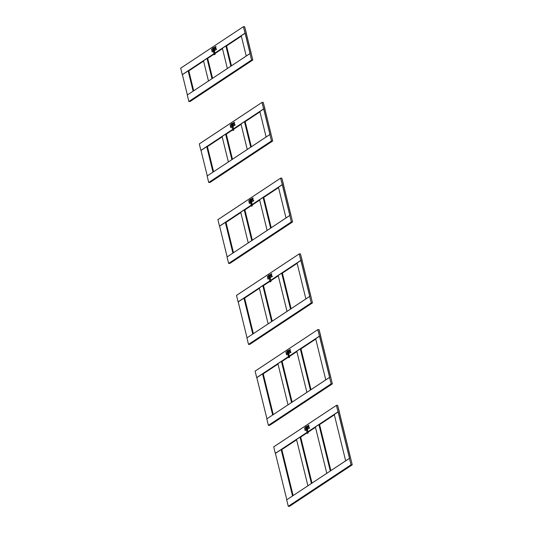 <?xml version="1.0" encoding="UTF-8"?>
<svg xmlns="http://www.w3.org/2000/svg" width="533" height="533" viewBox="0 0 533 533"><rect width="100%" height="100%" fill="white"/><g stroke="black" fill="none" stroke-linecap="round" stroke-linejoin="round"><path stroke-width="0.8" d="M287.287 353.086L287.187 352.666L286.807 353.386L287.287 353.086M286.827 353.379L287.254 352.653M288.027 352.14L289.885 351.527L288.373 351.64M287.527 352.926L288.666 357.663L289.332 357.223L287.733 350.687L287.1 351.1L288.666 357.663M289.679 350.654L287.1 351.1L289.679 350.654L289.885 351.527L288.366 351.613L289.619 357.217L288.353 351.613L289.579 357.323M289.659 350.634L287.76 350.667L289.359 357.217L288.699 357.683L289.606 357.21L288.933 357.676M268.685 277.347L268.579 276.927L268.206 277.646L268.685 277.347M268.226 277.646L268.652 276.913M269.425 276.4L271.277 275.788L269.771 275.901L271.011 281.477L269.751 275.874L270.991 281.511L269.132 274.948L271.07 274.915L269.178 274.948L270.977 281.584M268.925 277.187L270.064 281.924L270.997 281.477L270.084 281.944M269.778 275.794L271.284 275.761L271.07 274.915M271.057 274.895L268.485 275.394L270.064 281.924M233.534 128.879L263.748 108.965L259.857 111.517L266.107 136.961M263.189 102.389L272.703 140.972L263.189 102.389L262.029 102.409L199.302 143.903L200.908 150.459L232.621 129.486M207.264 175.89L201.008 150.439L206.811 146.628L213.053 172.059M213.58 171.713L207.417 146.622L206.811 146.628M207.417 146.622L222.194 136.841M228.357 161.932L222.108 136.488L225.612 134.163L231.922 159.574M232.455 159.227L226.292 134.136L225.679 134.149M226.292 134.136L232.714 129.885M233.627 129.279L241.076 124.356M247.239 149.447L240.983 123.996L244.554 121.657L250.803 147.088M251.329 146.742L245.167 121.651L244.554 121.657M245.167 121.651L259.944 111.87M264.934 109.205L272.623 140.645M269.898 134.456L271.457 140.965L208.729 182.459L207.144 175.997L270.011 134.449L263.748 108.965M263.409 103.142L265.021 109.145M208.729 182.459L209.989 182.453M262.029 102.409L199.275 143.95M263.635 108.965L262.003 102.456M271.457 140.965L272.669 140.985L209.942 182.486M264.908 109.152L271.17 134.642M263.235 102.429L272.696 140.985L209.969 182.479M263.588 108.919L233.514 128.813M232.601 129.419L200.861 150.419M244.494 121.677L250.743 147.128M225.612 134.163L231.868 159.614M206.744 146.648L212.993 172.099M207.144 175.997L269.871 134.496M208.783 182.506L271.51 141.012M263.688 108.979L269.945 134.456M252.136 204.619L282.35 184.698L278.459 187.25L285.988 217.924M281.79 178.129L292.584 221.928L281.79 178.129L280.631 178.149L217.904 219.643L219.516 226.199L251.223 205.218M219.516 226.199L225.412 222.368L232.941 253.022M233.467 252.669L226.025 222.354L225.412 222.368M226.025 222.354L240.796 212.58M248.245 242.895L240.709 212.221L244.281 209.889L251.809 240.536M252.336 240.19L244.894 209.875L244.281 209.889M244.894 209.875L251.323 205.625M252.229 205.018L259.678 200.095M267.12 230.409L259.591 199.735L263.155 197.397L270.684 228.051M271.217 227.698L263.768 197.383L263.155 197.397M263.768 197.383L278.546 187.609M283.536 184.944L292.504 221.608M289.785 215.412L291.344 221.928L228.617 263.422L227.031 256.959L289.899 215.412L282.35 184.698M282.01 178.881L283.623 184.884M228.617 263.422L229.876 263.415M280.631 178.149L217.877 219.689M282.243 184.704L280.605 178.189M291.344 221.928L292.557 221.948L229.83 263.449M283.516 184.891L291.058 215.599M281.837 178.169L292.584 221.941L229.856 263.435M282.19 184.658L252.116 204.552M251.21 205.158L219.463 226.152M227.145 256.853L219.616 226.179M263.095 197.417L270.631 228.091M244.214 209.902L251.749 240.576M225.346 222.388L232.881 253.055M227.031 256.959L289.759 215.459M228.67 263.469L291.391 221.968M282.29 184.718L289.825 215.412M270.737 280.358L300.958 260.437L297.061 262.989L305.875 298.886M300.399 253.861L312.465 302.904L300.399 253.861L299.233 253.881L236.505 295.382L238.118 301.938L269.825 280.958M247.032 337.815L238.218 301.918L244.014 298.107L252.829 333.978M253.355 333.631L244.627 298.094L244.014 298.107M244.627 298.094L259.404 288.32M268.132 323.857L259.311 287.96L262.882 285.621L271.697 321.499M272.223 321.146L263.495 285.615L262.882 285.621M263.495 285.615L269.925 281.357M270.837 280.758L278.279 275.834M287.007 311.365L278.193 275.474L281.764 273.136L290.572 309.007M291.098 308.66L282.37 273.123L281.764 273.136M282.37 273.123L297.147 263.349M302.138 260.684L312.391 302.571M309.673 296.375L311.232 302.891L248.505 344.385L246.919 337.915L309.78 296.375L300.958 260.437M300.612 254.621L302.231 260.624M248.505 344.385L249.764 344.378M299.233 253.881L236.479 295.429M300.845 260.437L299.206 253.928M311.232 302.891L312.445 302.911L249.717 344.405M302.118 260.624L310.946 296.561M300.792 260.397L270.724 280.291M269.811 280.891L238.064 301.891M281.697 273.156L290.512 309.047M262.822 285.641L271.637 321.539M243.954 298.127L252.769 334.018M246.919 337.915L309.64 296.421M248.551 344.425L311.279 302.931M300.892 260.457L309.713 296.375M289.339 356.097L319.56 336.176L315.663 338.728L325.763 379.849M319 329.601L332.359 383.853L319 329.601L317.835 329.621L255.107 371.121L256.719 377.677L288.426 356.697M266.92 418.771L256.819 377.657L262.556 373.86L272.716 414.94M273.242 414.594L263.229 373.833L262.616 373.846M263.229 373.833L278.006 364.059M288.02 404.82L277.92 363.699L281.491 361.361L291.584 402.455M292.111 402.109L282.097 361.347L281.491 361.361M282.097 361.347L288.526 357.097M289.439 356.497L296.881 351.567M306.895 392.328L296.794 351.214L300.299 348.888L310.459 389.969M310.986 389.623L300.972 348.862L300.365 348.875M300.972 348.862L315.749 339.088M320.739 336.423L332.279 383.533M329.554 377.337L331.12 383.847L268.392 425.347L266.8 418.878L329.667 377.337L319.56 336.176M319.22 330.36L320.833 336.363M268.392 425.347L269.645 425.341M317.835 329.621L255.08 371.161M319.447 336.176L317.808 329.667M331.12 383.847L332.332 383.873L269.605 425.367M320.719 336.363L330.826 377.524M319.04 329.641L332.352 383.867L269.631 425.361M319.4 336.136L289.326 356.031M288.413 356.63L256.673 377.63M300.299 348.888L310.399 390.009M281.424 361.381L291.524 402.495M262.556 373.86L272.656 414.98M266.8 418.878L329.527 377.384M268.439 425.387L331.166 383.893M319.494 336.196L329.601 377.337M307.941 431.83L338.162 411.916L334.264 414.467L345.65 460.805M337.602 405.34L352.24 464.829L337.602 405.34L336.436 405.36L273.709 446.854L275.321 453.41L307.035 432.436M286.807 499.734L275.421 453.396L281.158 449.599L292.597 495.903M293.123 495.557L281.83 449.572L281.224 449.579M281.83 449.572L296.608 439.798M307.901 485.776L296.521 439.439L300.092 437.1L311.465 483.418M311.998 483.071L300.699 437.087L300.092 437.1M300.699 437.087L307.128 432.836M308.041 432.23L315.483 427.306M326.782 473.291L315.396 426.946L318.967 424.608L330.347 470.932M330.873 470.586L319.58 424.601L318.967 424.608M319.58 424.601L334.358 414.827M339.341 412.162L352.166 464.49M349.441 458.3L351 464.809L288.273 506.303L286.687 499.841L349.555 458.293L338.162 411.916M337.822 406.093L339.434 412.102M288.273 506.303L289.532 506.297M336.436 405.36L273.682 446.901M338.049 411.916L336.41 405.406M351 464.809L352.213 464.829L289.486 506.33M338.002 411.869L307.927 431.763M307.015 432.37L275.275 453.37M318.901 424.628L330.287 470.972M300.026 437.12L311.412 483.458M281.158 449.599L292.537 495.943M286.687 499.841L349.415 458.34M288.326 506.35L351.054 464.856M350.721 458.487L339.334 412.116M338.095 411.929L349.488 458.3M214.926 53.14L245.147 33.226L241.249 35.778L246.219 56.005M244.587 26.65L252.809 60.022L244.587 26.65L243.421 26.67L180.7 68.171L182.306 74.72L214.019 53.746M182.306 74.72L188.209 70.896L193.173 91.096M193.699 90.75L188.815 70.882L188.209 70.896M188.815 70.882L203.593 61.108M208.47 80.976L203.506 60.749L207.077 58.41L212.041 78.611M212.567 78.264L207.683 58.397L207.077 58.41M207.683 58.397L214.113 54.146M215.026 53.54L222.468 48.616M227.351 68.484L222.381 48.256L225.952 45.925L230.916 66.125M231.442 65.779L226.565 45.911L225.952 45.925M226.565 45.911L241.342 36.137M246.333 33.472L252.735 59.683M250.01 53.493L251.576 60.002L188.849 101.503L187.256 95.034L250.124 53.493L245.147 33.226M244.807 27.403L246.419 33.412M188.849 101.503L190.101 101.497M243.421 26.67L180.667 68.211M245.033 33.226L243.394 26.717M251.576 60.002L252.789 60.029L190.061 101.523M244.987 33.179L214.912 53.08M213.999 53.68L182.259 74.68M187.376 94.927L182.406 74.707M225.885 45.938L230.856 66.165M207.011 58.43L211.981 78.651M188.142 70.909L193.113 91.136M187.256 95.034L249.984 53.54M188.895 101.543L251.623 60.049M251.296 53.68L246.319 33.426M245.08 33.239L250.057 53.493M212.874 50.129L212.774 49.716L212.394 50.435L212.874 50.129M212.414 50.428L212.774 49.716M213.613 49.189L215.472 48.576L213.96 48.69M213.113 49.975L214.253 54.712L214.919 54.273L213.347 47.717L212.674 48.183L213.327 47.737L212.674 48.183L214.253 54.712M213.946 48.663L215.172 54.373M213.966 48.583L215.472 48.55L215.265 47.703L213.367 47.737L214.946 54.266L214.286 54.732L215.192 54.259L214.279 54.732M215.245 47.684L213.327 47.737L215.265 47.703M250.084 201.607L249.977 201.188L249.597 201.907L250.084 201.607M249.624 201.907L250.05 201.174M250.823 200.668L252.675 200.048L251.163 200.161M250.323 201.454L251.456 206.184L252.122 205.745L250.55 199.195L249.897 199.622L251.456 206.191M251.163 200.108L252.376 205.845M251.176 200.075L252.675 200.028L252.469 199.175L250.57 199.209L252.149 205.738L251.456 206.184L252.395 205.738L251.483 206.204M250.57 199.209L249.897 199.648L252.469 199.175M305.889 428.818L305.789 428.405L305.409 429.125L305.889 428.818M305.429 429.118L305.789 428.405M306.628 427.879L308.487 427.266L306.975 427.373L308.221 432.956L306.961 427.346L308.201 432.989L306.342 426.427L308.281 426.393L306.382 426.427L308.187 433.062M306.129 428.665L307.268 433.402L308.207 432.949L307.288 433.422M306.981 427.273L308.487 427.239L308.281 426.393M305.702 426.86L306.362 426.407L305.689 426.873L307.268 433.402M231.475 125.868L231.375 125.455L230.996 126.174L231.475 125.868M231.022 126.168L231.442 125.442M232.221 124.929L234.074 124.316L232.561 124.422L233.807 129.999L232.548 124.396L234.074 124.289L233.867 123.436L231.968 123.476L233.787 130.032L231.928 123.476L233.847 123.423L231.289 123.909L232.854 130.452L233.774 130.112M231.722 125.715L231.289 123.922L231.968 123.476L231.275 123.922L232.854 130.452M232.568 124.336L233.807 130.005L232.874 130.472M287.154 351.414L285.921 352.226L287.147 351.394L285.935 352.2L286.567 354.838L287.78 354.032M287.793 354.072L286.594 354.858M286.561 354.838L285.928 352.233M291.058 352.213L289.039 353.246L288.719 352.073L289.013 353.219L290.558 352.193L289.919 349.581L288.366 350.607L289.932 349.555L288.373 350.614M289.919 349.581L290.405 349.548L289.952 349.575L290.598 352.186L291.071 352.173M289.039 353.246L289.512 353.232L289.039 353.246M289.939 349.555L290.412 349.548M268.552 275.674L267.319 276.487L268.545 275.661L267.319 276.487L267.966 279.099L269.178 278.293M269.192 278.333L267.972 279.112M267.319 276.487L267.959 279.105M272.456 276.474L270.438 277.506L270.118 276.334L270.411 277.48L271.957 276.454L271.31 273.842L269.765 274.875L271.803 273.809L269.771 274.875M271.823 273.822L271.35 273.835L271.99 276.447L272.463 276.434M212.74 48.456L211.514 49.269L212.74 48.443L211.514 49.269L212.154 51.881L213.373 51.081M213.38 51.115L212.181 51.908L212.654 51.901M211.514 49.269L212.147 51.888L212.647 51.901M214.319 49.116L214.599 50.269L216.145 49.243L215.505 46.631L213.953 47.664L215.992 46.598L215.525 46.604L216.185 49.229L216.658 49.223M216.018 46.611L213.96 47.664M216.645 49.263L215.099 50.282M214.313 49.123L214.592 50.275L215.092 50.289M249.95 199.935L248.718 200.748L249.944 199.922L248.718 200.748L249.357 203.359L250.577 202.553M250.583 202.593L249.391 203.386L249.864 203.379M248.718 200.748L249.357 203.366L249.857 203.379M253.855 200.734L251.809 201.754L251.516 200.595L251.803 201.74L253.355 200.721L252.709 198.109L251.156 199.135L253.202 198.069L252.749 198.096L253.388 200.708L253.861 200.701M251.803 201.747L252.309 201.76L251.816 201.76M252.735 198.076L253.208 198.069M252.715 198.083L251.163 199.129M305.749 427.133L304.53 427.959L305.169 430.571L306.388 429.765M306.395 429.805L305.162 430.577L304.53 427.959M309.66 427.946L307.608 428.958L307.328 427.806L307.614 428.958L309.16 427.932L308.52 425.321L306.968 426.347L308.52 425.301M309.013 425.281L308.52 425.321L309.2 427.919L309.673 427.912M307.641 428.978L308.114 428.972L307.641 428.978M308.527 425.294L306.975 426.353M305.709 426.84L308.261 426.373M231.342 124.182L230.116 125.008L230.756 127.62L231.975 126.814M231.982 126.854L230.769 127.64M230.109 125.015L230.749 127.627M235.253 124.995L233.227 126.028L232.914 124.855L233.201 126.001L234.747 124.982L234.107 122.37L232.575 123.443M232.575 123.363L234.593 122.337L232.575 123.363M234.62 122.35L234.147 122.357L234.786 124.969L235.26 124.962M233.227 126.028L233.701 126.021L233.227 126.035M300.439 253.901L312.471 302.891M312.465 302.904L249.744 344.398M337.642 405.38L352.246 464.816M352.24 464.829L289.519 506.323M244.627 26.69L252.815 60.009M252.809 60.022L190.088 101.517M252.455 199.162L250.557 199.195"/></g></svg>
